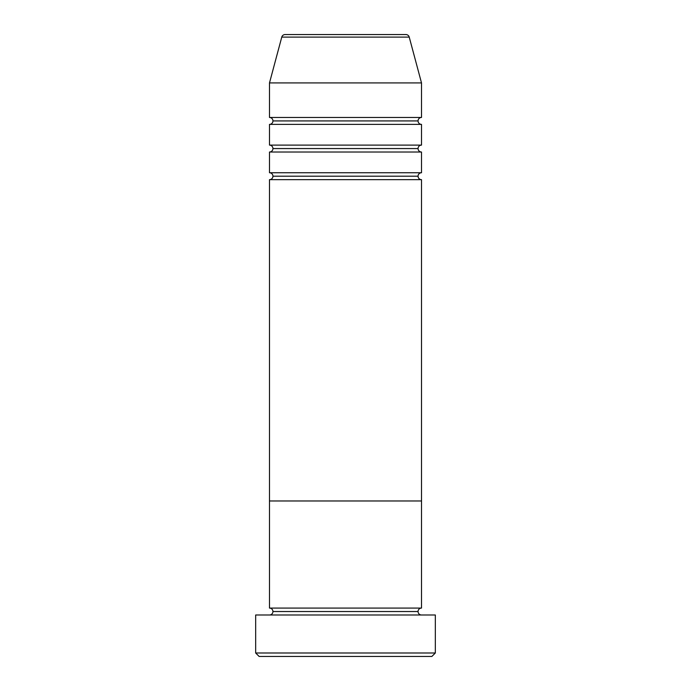 <?xml version="1.0" encoding="UTF-8"?>
<svg xmlns="http://www.w3.org/2000/svg" width="691" height="691" viewBox="0 0 691 691"><rect width="100%" height="100%" fill="white"/><g stroke="black" fill="none" stroke-linecap="round" stroke-linejoin="round"><path stroke-width="1.04" d="M255.67 652.995L259.125 656.45L431.875 656.45L435.33 652.995L255.67 652.995L435.33 652.995L435.33 614.99L255.67 614.99L255.67 652.995L255.67 614.99L435.33 614.99L435.33 652.995L431.875 656.45L259.125 656.45L255.67 652.995M272.945 611.535A3.455 3.455 0 0 1 269.49 614.99A3.455 3.455 0 0 0 272.945 611.535A3.455 3.455 0 0 0 269.49 608.08A3.455 3.455 0 0 1 272.945 611.535L418.055 611.535A3.455 3.455 0 0 1 421.51 608.08L421.51 500.975L269.49 500.975L269.49 608.08L421.51 608.08A3.455 3.455 0 0 0 418.055 611.535L272.945 611.535M421.51 614.99A3.455 3.455 0 0 1 418.055 611.535A3.455 3.455 0 0 0 421.51 614.99M269.49 500.975L421.51 500.975L421.51 608.08L269.49 608.08L269.49 500.975L421.51 500.975L421.51 179.66A3.455 3.455 0 0 1 418.055 176.205A3.455 3.455 0 0 1 421.51 172.75L421.51 152.02A3.455 3.455 0 0 1 418.055 148.565A3.455 3.455 0 0 1 421.51 145.11L421.51 124.38A3.455 3.455 0 0 1 418.055 120.925A3.455 3.455 0 0 1 421.51 117.47L421.51 82.92L409.236 37.107A3.455 3.455 0 0 0 405.902 34.55L285.098 34.55A3.455 3.455 0 0 0 281.764 37.107L409.236 37.107L281.764 37.107L269.49 82.92L421.51 82.92L269.49 82.92L269.49 117.47A3.455 3.455 0 0 1 272.945 120.925A3.455 3.455 0 0 1 269.49 124.38L269.49 145.11A3.455 3.455 0 0 1 272.945 148.565A3.455 3.455 0 0 1 269.49 152.02L269.49 172.75A3.455 3.455 0 0 1 272.945 176.205A3.455 3.455 0 0 1 269.49 179.66L269.49 500.975L421.51 500.975L421.51 179.66L269.49 179.66A3.455 3.455 0 0 0 272.945 176.205L418.055 176.205A3.455 3.455 0 0 0 421.51 179.66L269.49 179.66L269.49 500.975M269.49 172.75L421.51 172.75A3.455 3.455 0 0 0 418.055 176.205L272.945 176.205A3.455 3.455 0 0 0 269.49 172.75L269.49 152.02A3.455 3.455 0 0 0 272.945 148.565L418.055 148.565A3.455 3.455 0 0 0 421.51 152.02L269.49 152.02L421.51 152.02L421.51 172.75L269.49 172.75M269.49 117.47L421.51 117.47A3.455 3.455 0 0 0 418.055 120.925A3.455 3.455 0 0 0 421.51 124.38L269.49 124.38A3.455 3.455 0 0 0 272.945 120.925L418.055 120.925L272.945 120.925A3.455 3.455 0 0 0 269.49 117.47L269.49 82.92L281.764 37.107A3.455 3.455 0 0 1 285.098 34.55L405.902 34.55A3.455 3.455 0 0 1 409.236 37.107L421.51 82.92L421.51 117.47L269.49 117.47M269.49 145.11L421.51 145.11A3.455 3.455 0 0 0 418.055 148.565L272.945 148.565A3.455 3.455 0 0 0 269.49 145.11L269.49 124.38L421.51 124.38L421.51 145.11L269.49 145.11"/></g></svg>
